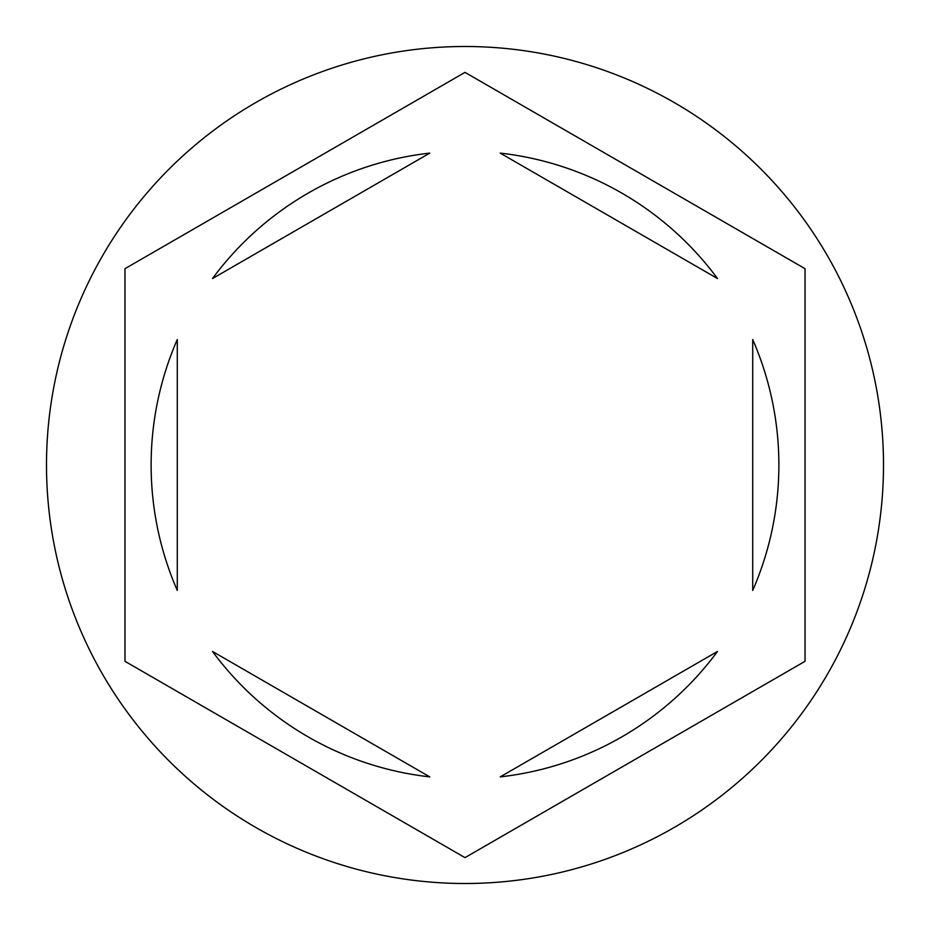 <?xml version="1.0" encoding="UTF-8"?>
<svg xmlns="http://www.w3.org/2000/svg" width="930" height="930" viewBox="0 0 930 930"><rect width="100%" height="100%" fill="white"/><g stroke="black" fill="none" stroke-linecap="round" stroke-linejoin="round"><path stroke-width="1.4" d="M883.5 465A418.5 418.5 0 0 0 465 46.5A418.5 418.5 0 0 0 46.5 465A418.5 418.5 0 0 0 465 883.5A418.5 418.5 0 0 0 883.5 465M151.125 465A313.875 313.875 0 0 0 177.281 590.445L177.281 339.555A313.875 313.875 0 0 0 151.125 465M717.495 278.547A313.875 313.875 0 0 0 500.224 153.113L717.495 278.547M752.719 590.445A313.875 313.875 0 0 0 752.719 339.555L752.719 590.445M500.224 776.887A313.875 313.875 0 0 0 717.495 651.453L500.224 776.887M212.505 651.453A313.875 313.875 0 0 0 429.776 776.887L212.505 651.453M805.031 268.689L465 72.366L124.969 268.689L124.969 661.311L465 857.634L805.031 661.311L805.031 268.689M429.776 153.113A313.875 313.875 0 0 0 212.505 278.547L429.776 153.113"/></g></svg>
